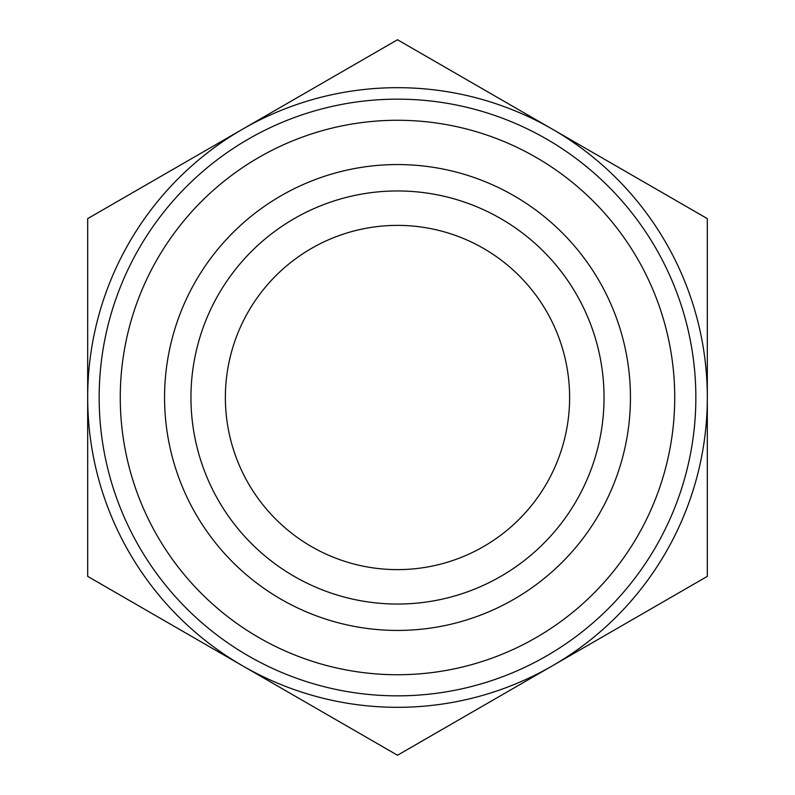 <?xml version="1.0" encoding="UTF-8"?>
<svg xmlns="http://www.w3.org/2000/svg" width="795" height="795" viewBox="0 0 795 795"><rect width="100%" height="100%" fill="white"/><g stroke="black" fill="none" stroke-linecap="round" stroke-linejoin="round"><path stroke-width="1.19" d="M87.679 576.375L87.679 218.625L397.5 39.75L707.321 218.625L707.321 576.375L397.5 755.25L87.679 576.375M242.594 665.812A309.821 309.821 0 0 1 242.594 129.188A309.821 309.821 0 0 1 707.321 397.5A309.821 309.821 0 0 1 242.594 665.812M164.565 397.5A232.935 232.935 0 0 1 513.968 195.769A232.935 232.935 0 0 1 513.968 599.231A232.935 232.935 0 0 1 164.565 397.5M120.264 397.5A277.236 277.236 0 0 1 536.118 157.41A277.236 277.236 0 0 1 536.118 637.59A277.236 277.236 0 0 1 120.264 397.5M190.949 397.5A206.551 206.551 0 0 1 500.771 218.625A206.551 206.551 0 0 1 500.771 576.375A206.551 206.551 0 0 1 190.949 397.5M225.373 397.5A172.127 172.127 0 0 1 483.559 248.438A172.127 172.127 0 0 1 483.559 546.562A172.127 172.127 0 0 1 225.373 397.5M99.156 397.5A298.344 298.344 0 0 1 546.672 139.125A298.344 298.344 0 0 1 546.672 655.875A298.344 298.344 0 0 1 99.156 397.5"/></g></svg>
